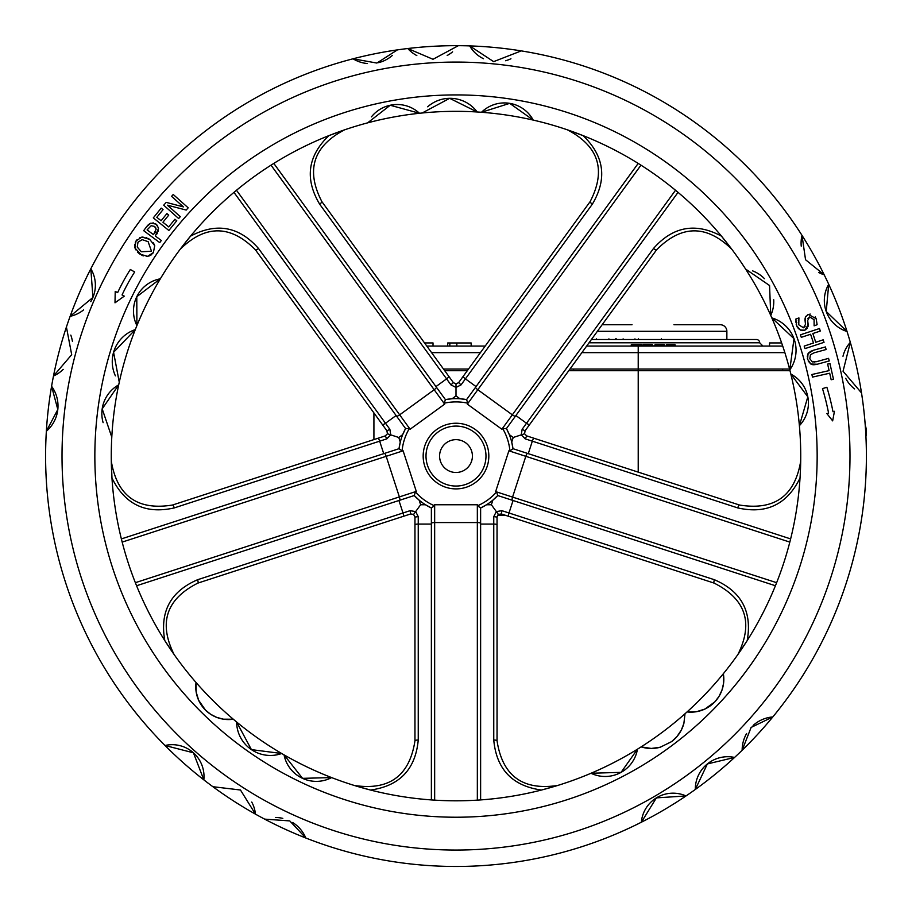 <?xml version="1.0" encoding="UTF-8"?>
<svg xmlns="http://www.w3.org/2000/svg" width="912" height="912" viewBox="0 0 912 912"><rect width="100%" height="100%" fill="white"/><g stroke="black" fill="none" stroke-linecap="round" stroke-linejoin="round"><path stroke-width="1.37" d="M439.584 456.068A16.416 16.416 0 0 1 464.208 441.853A16.416 16.416 0 0 1 464.208 470.284A16.416 16.416 0 0 1 439.584 456.068M387.406 433.781L390.735 434.864L389.869 429.29L386.939 430.84L387.406 433.781L385.297 435.89L172.539 505.02C137.609 510.72 117.203 496.117 111.298 461.221L111.959 477.968C124.83 504.404 145.601 514.379 174.283 507.904A3.283 0.764 -108 0 0 172.539 505.02M389.869 429.29L258.552 248.543A3.283 0.764 144 0 1 255.451 249.854L386.939 430.84M258.552 248.543C239.161 226.45 216.486 222.311 190.54 236.14L180.166 249.295C205.439 224.523 230.542 224.717 255.451 249.854M174.283 507.904L386.756 438.866L385.297 435.89M386.756 438.866L390.735 434.864L398.772 437.475L402.694 434.625L405.566 428.549L409.351 428.526L410.126 429.233L399.661 414.835A3.283 0.764 144 0 1 396.56 416.146L233.962 192.364L236.493 190.255L399.661 414.835L434.192 389.743L444.657 404.141L444.224 403.195L445.409 399.604L452.078 398.749L456 395.899L459.922 398.749L466.591 399.604L467.776 403.195L467.343 404.141L477.808 389.743A3.283 0.764 -144 0 1 475.597 387.201L638.195 163.408L640.976 165.163L477.808 389.743L512.339 414.835L501.874 429.233L502.649 428.526L506.434 428.549L509.306 434.625A57.456 57.456 0 0 1 511.723 442.081L512.977 448.693L509.933 450.927L508.885 450.813L525.814 456.319A3.283 0.764 -72 0 1 527.558 453.424L512.977 448.693A57.456 57.456 0 0 0 506.434 428.549L678.038 192.364L675.507 190.255L512.339 414.835A3.283 0.764 -144 0 0 515.44 416.146L506.434 428.549M197.904 583.087A3.283 0.764 -108 0 0 197.608 579.724C170.612 591.341 159.668 611.621 164.798 640.577L174.101 654.508C158.357 622.816 166.292 599.002 197.904 583.087L410.662 513.958L413.603 514.425L420.637 504.746L419.132 500.141L414.242 495.535L415.393 491.921L416.294 491.408L399.376 496.915L386.186 456.319L403.115 450.813L402.067 450.927L399.023 448.693L400.277 442.081L398.772 437.475M456 383.952L456 387.44L461.039 384.898L458.656 382.595L456 383.952L453.344 382.595L321.856 201.609C305.645 170.213 313.192 146.296 344.474 129.869M461.039 384.898L592.355 204.151A3.283 0.764 -144 0 1 590.144 201.609L458.656 382.595M592.355 204.151C607.369 178.912 604.303 156.089 583.19 135.671M583.121 135.649L567.424 129.835C598.785 146.228 606.366 170.156 590.144 201.609M344.576 129.835L328.867 135.637C307.697 156.043 304.619 178.877 319.645 204.151A3.283 0.764 -36 0 0 321.856 201.609M319.645 204.151L450.961 384.898L453.344 382.595M450.961 384.898L456 387.44L456 395.899M524.594 433.781L521.265 434.864L525.244 438.866L526.703 435.89L524.594 433.781L525.061 430.84L656.549 249.854C681.458 224.717 706.561 224.523 731.834 249.295L721.46 236.14C695.514 222.311 672.851 226.45 653.448 248.543A3.283 0.764 36 0 0 656.549 249.854M525.244 438.866L737.717 507.904A3.283 0.764 -72 0 1 739.461 505.02L526.703 435.89M800.702 461.221C794.797 496.117 774.391 510.72 739.461 505.02M653.448 248.543L522.131 429.29L525.061 430.84M522.131 429.29L521.265 434.864L513.228 437.475L511.723 442.081M498.397 514.425L496.333 511.586L493.757 516.614L497.04 517.081L498.397 514.425L501.338 513.958L714.096 583.087C745.708 599.002 753.643 622.816 737.899 654.508L747.202 640.577C752.332 611.633 741.399 591.341 714.392 579.724A3.283 0.764 108 0 0 714.096 583.087M493.757 516.614L493.757 740.02A3.283 0.764 -0 0 1 497.04 740.783L497.04 517.081M493.757 740.02C496.459 769.295 512.373 785.962 541.489 790.043L557.62 785.494C522.61 790.67 502.409 775.77 497.04 740.783M714.392 579.724L501.908 510.686L501.338 513.958M501.908 510.686L496.333 511.586L491.363 504.746L486.518 504.746L480.624 507.984L477.557 505.772L477.341 504.746L477.341 522.553A3.283 0.764 0 0 1 480.624 523.306L480.624 507.984A57.456 57.456 0 0 0 497.758 495.535L492.868 500.141L491.363 504.746M410.662 513.958L410.092 510.686L197.608 579.724M418.243 740.02A3.283 0.764 180 0 0 414.96 740.783C409.591 775.77 389.39 790.67 354.38 785.494L370.511 790.043C399.627 785.973 415.541 769.295 418.243 740.02L418.243 516.614L415.667 511.586L410.092 510.686M418.243 516.614L414.96 517.081L414.96 740.783M413.603 514.425L414.96 517.081M480.624 523.306L480.624 799.927L477.341 800.143L477.341 522.553L434.659 522.553L434.659 504.746L434.443 505.772L431.376 507.984L425.482 504.746L420.637 504.746M423.168 456.068A32.832 32.832 0 0 1 472.416 427.637A32.832 32.832 0 0 1 472.416 484.5A32.832 32.832 0 0 1 423.168 456.068M638.195 163.408L466.591 399.604A57.456 57.456 0 0 0 445.409 399.604L273.805 163.408L271.024 165.163L434.192 389.743A3.283 0.764 144 0 0 436.403 387.201M233.962 192.364L405.566 428.549A57.456 57.456 0 0 0 399.023 448.693L121.364 538.912L122.174 542.104L386.186 456.319A3.283 0.764 72 0 0 384.442 453.424M399.661 500.266A3.283 0.764 72 0 0 399.376 496.915L135.364 582.688L136.583 585.743L414.242 495.535A57.456 57.456 0 0 0 431.376 507.984L431.376 799.927L434.659 800.143L434.659 522.553A3.283 0.764 0 0 0 431.376 523.306M496.607 491.921L497.758 495.535L775.417 585.743L776.636 582.688L496.607 491.921A54.173 54.173 0 0 1 477.557 505.772M527.558 453.424L790.636 538.912L789.826 542.104L525.814 456.319L512.624 496.915A3.283 0.764 -72 0 0 512.339 500.266M432.345 799.995L431.627 799.949M45.6 456.068A410.4 410.4 0 0 0 165.038 745.503L193.435 752.81L203.832 779.863A410.4 410.4 0 0 0 212.872 786.703L240.472 790.009L255.463 814.142A410.4 410.4 0 0 0 264.64 819.124L289.777 820.914L305.805 838.003A410.4 410.4 0 0 0 641.353 822.225L656.401 797.875L686.018 795.948A410.4 410.4 0 0 0 695.309 789.473L707.37 763.937L734.57 757.439A410.4 410.4 0 0 0 742.151 750.257L751.123 727.423L772.817 716.935A410.4 410.4 0 0 0 861.521 392.935L843.041 371.241L850.326 342.342A410.4 410.4 0 0 0 847.031 331.501L826.238 311.505L828.712 284.259A410.4 410.4 0 0 0 824.209 274.831L805.547 259.738L802.001 235.364A410.4 410.4 0 0 0 521.265 50.89L493.643 61.64L469.691 45.896A410.4 410.4 0 0 0 458.36 45.68L433.006 59.28L407.778 48.518A410.4 410.4 0 0 0 397.415 49.875L376.873 63.053L353.024 58.801A410.4 410.4 0 0 0 90.824 268.789L92.921 297.449L70.133 316.304A410.4 410.4 0 0 0 66.416 327.009L71.695 354.688L53.489 375.995A410.4 410.4 0 0 0 51.585 386.266L57.809 409.511L46.352 431.239A410.4 410.4 0 0 0 45.6 456.068M753.118 725.45A33.322 33.322 0 0 1 772.817 716.935A410.4 410.4 0 0 1 742.151 750.257A33.322 33.322 0 0 1 746.609 733.51M695.309 789.473A32.456 32.456 0 0 1 734.57 757.439A410.4 410.4 0 0 1 695.309 789.473M641.353 822.225A31.806 31.806 0 0 1 686.018 795.948A410.4 410.4 0 0 1 641.353 822.225M275.356 817.471A33.322 33.322 0 0 1 282.811 818.383M292.638 822.499A33.322 33.322 0 0 1 305.805 838.003A410.4 410.4 0 0 1 264.64 819.124M251.746 802.058A32.456 32.456 0 0 1 255.463 814.142A410.4 410.4 0 0 1 212.872 786.703M165.038 745.503A31.806 31.806 0 0 1 203.832 779.863A410.4 410.4 0 0 1 165.038 745.503M51.585 386.266A33.322 33.322 0 0 1 46.352 431.239A410.4 410.4 0 0 1 51.585 386.266M63.179 369.383A32.456 32.456 0 0 1 53.489 375.995A410.4 410.4 0 0 1 66.416 327.009M83.619 309.875A31.806 31.806 0 0 1 70.133 316.304A410.4 410.4 0 0 1 90.824 268.789A31.806 31.806 0 0 1 90.778 301.655M367.445 63.555A33.322 33.322 0 0 1 353.024 58.801A410.4 410.4 0 0 1 397.415 49.875M416.841 55.575A32.456 32.456 0 0 1 407.778 48.518A410.4 410.4 0 0 1 456 45.668A410.4 410.4 0 0 1 458.36 45.68M483.497 58.721A31.806 31.806 0 0 1 469.691 45.896A410.4 410.4 0 0 1 772.817 716.935A410.4 410.4 0 0 0 861.521 392.935M829.692 373.213L812.467 377.101L811.885 374.501L829.111 370.625L827.629 364.07L829.943 363.546L833.477 379.255L831.163 379.768L829.692 373.213M141.417 255.041L134.725 247.756L136.07 240.905L141.93 237.052L149.682 239.366L154.732 245.67L153.387 252.544L147.527 256.386L139.798 254.06L137.438 252.157M826.876 387.247A247.768 247.768 0 0 1 832.998 411.734L834.457 411.312L832.656 420.877L826.831 413.524L828.563 413.022A243.173 243.173 0 0 0 822.499 388.626L826.876 387.247M159.737 242.615L143.663 230.668L146.672 226.632L150.799 223.166L156.066 224.113L158.585 228.171L155.336 236.026L161.321 240.483L159.737 242.615M115.22 291.395L117.625 292.649A205.952 205.952 0 0 1 130.325 269.496L134.668 271.958A200.959 200.959 0 0 0 122.048 294.964L124.271 296.138L115.003 302.818L115.22 291.395M168.731 215.095L162.929 222.243L168.709 226.917L174.922 219.256L176.757 220.75L168.868 230.485L153.319 217.865L161.207 208.13L163.054 209.623L156.83 217.295L161.093 220.75L166.885 213.602L168.731 215.095M183.415 206.899L171.581 196.354L173.234 194.495L188.18 207.822L186.196 210.056L167.409 205.177L180.302 216.668L178.649 218.527L163.693 205.2L166.212 202.373L183.415 206.899M817.095 324.706L814.12 325.846L814.085 319.667L809.674 316.931L807.69 320.488L808.169 324.695L804.874 330.212L800.257 330.03L796.689 325.801L795.8 319.097L798.923 317.912L798.775 324.797L803.495 327.773L805.478 324.376L805.501 316.943L808.42 314.435L816.172 318.687L817.106 324.581M812.843 333.518L815.738 342.274L823.194 339.811L824.026 342.342L805.011 348.612L804.179 346.081L813.481 343.015L810.597 334.259L801.283 337.326L800.451 334.807L819.478 328.525L820.31 331.056L812.843 333.518M812.387 361.916L816.445 361.688L828.563 358.359L829.27 360.924L817.22 364.241L810.825 364.013L807.622 359.351L807.998 353.731L813.367 350.265L825.417 346.948L826.124 349.513L814.074 352.83L810.415 354.734L809.81 358.747L812.387 361.916M685.015 713.743L683.886 723.387L681.344 730.022L677.08 736.429L671.608 741.627L660.231 747.236L651.316 748.444L641.113 746.894A344.736 344.736 0 0 1 637.465 749.185L621.083 772.35L591.01 773.262A344.736 344.736 0 0 1 331.637 777.594L302.545 778.335L284.042 754.862A344.736 344.736 0 0 1 281.705 753.506L251.427 749.63L236.618 721.996A344.736 344.736 0 0 1 233.312 719.226L223.508 719.192L216.646 717.356L210.672 714.29L205.519 710.152L198.634 700.234L196.194 692.105L196.046 682.495A344.736 344.736 0 0 1 111.788 437.144L102.19 408.861L118.697 384.864A344.736 344.736 0 0 1 119.267 382.219L113.578 352.294L135.295 329.597A344.736 344.736 0 0 1 136.903 325.595L136.789 296.696L160.33 278.81A344.736 344.736 0 0 1 367.627 122.858L390.211 105.256L419.486 113.27A344.736 344.736 0 0 1 422.176 112.997L449.662 98.325L477.181 111.982A344.736 344.736 0 0 1 481.479 112.279L509.717 103.352L533.212 120.088A344.736 344.736 0 0 1 745.594 269.051L769.557 285.513L770.743 315.415A344.736 344.736 0 0 1 771.826 317.889L793.999 338.671L789.792 369.884A344.736 344.736 0 0 1 790.841 374.068L807.815 396.823L799.391 425.687A344.736 344.736 0 0 1 723.353 673.706L723.569 683.384L721.939 690.236L718.941 696.517L714.769 701.932L704.908 709.046L696.734 711.645L687.032 711.941A344.736 344.736 0 0 1 685.015 713.743A344.736 344.736 0 0 1 641.113 746.894A33.778 33.778 0 0 0 660.231 747.236M136.903 325.595A32.752 32.752 0 0 1 160.33 278.81A344.736 344.736 0 0 0 136.903 325.595M115.402 375.858A33.778 33.778 0 0 1 135.295 329.597A344.736 344.736 0 0 0 119.267 382.219M103.124 422.666A32.912 32.912 0 0 1 118.697 384.864A344.736 344.736 0 0 0 111.788 437.144M233.312 719.226A32.752 32.752 0 0 1 196.046 682.495A344.736 344.736 0 0 0 233.312 719.226M281.705 753.506A33.778 33.778 0 0 1 236.618 721.996A344.736 344.736 0 0 0 281.705 753.506M331.637 777.594A32.912 32.912 0 0 1 284.042 754.862A344.736 344.736 0 0 0 331.637 777.594M637.465 749.185A32.752 32.752 0 0 1 591.01 773.262A344.736 344.736 0 0 0 637.465 749.185M371.435 116.861A32.912 32.912 0 0 1 419.486 113.27A344.736 344.736 0 0 0 367.627 122.858M427.66 106.795A33.778 33.778 0 0 1 477.181 111.982A344.736 344.736 0 0 0 422.176 112.997M533.212 120.088A344.736 344.736 0 0 0 481.479 112.279A32.752 32.752 0 0 1 533.212 120.088M773.718 299.74A32.912 32.912 0 0 1 770.743 315.415A344.736 344.736 0 0 0 745.594 269.051M789.792 369.884A344.736 344.736 0 0 0 771.826 317.889A33.778 33.778 0 0 1 789.792 369.884M799.391 425.687A344.736 344.736 0 0 0 790.841 374.068A32.752 32.752 0 0 1 799.391 425.687M687.032 711.941A344.736 344.736 0 0 0 723.353 673.706A32.912 32.912 0 0 1 687.032 711.941M742.151 750.257A410.4 410.4 0 0 1 734.57 757.439A410.4 410.4 0 0 0 742.151 750.257M392.308 55.472A33.322 33.322 0 0 1 378.64 62.654M452.614 51.847A32.456 32.456 0 0 1 447.188 55.484M842.996 356.25A31.806 31.806 0 0 1 850.326 342.342A410.4 410.4 0 0 0 847.031 331.501A32.456 32.456 0 0 1 828.712 284.259A410.4 410.4 0 0 0 824.209 274.831A33.322 33.322 0 0 1 818.623 272.449M801.238 246.172A33.322 33.322 0 0 1 802.001 235.364A410.4 410.4 0 0 0 521.265 50.89M683.886 723.387A33.778 33.778 0 0 1 671.608 741.627M70.805 335.114A32.456 32.456 0 0 1 72.401 341.282M854.59 388.911A31.806 31.806 0 0 1 845.698 378.298M510.937 58.756A31.806 31.806 0 0 1 505.556 60.739M752.525 270.841A32.912 32.912 0 0 1 764.495 278.73M135.592 249.774L134.611 244.291M149.545 255.85L146.433 256.443M143.355 255.873L142.568 255.577M153.421 242.911L154.732 245.67L153.387 252.544L152.429 253.775M151.438 254.722L150.776 255.189M148.132 241.669L142.192 239.651L137.997 242.17L137.233 247.027L141.349 251.758L151.483 251.245L148.132 241.669M139.867 237.622L143.013 237.006M146.08 237.553L146.878 237.85M148.029 238.385L149.682 239.366M135.295 242.25L137.039 239.662M154.481 226.393L151.164 225.731L147.106 229.904L153.512 234.669L156.18 229.072L154.481 226.393M158.38 227.27L158.323 231.215M157.571 232.891L156.682 234.213M154.994 223.44L157.366 225.378M149.807 223.611L153.33 222.916M146.672 226.632L147.505 225.583M148.154 224.888L148.793 224.306M155.656 227.601L154.687 226.552M154.595 233.21L155.564 231.739M815.248 316.886L816.593 319.93M807.496 314.868L810.232 314.07M805.296 317.433L805.877 316.316M805.353 323.213L804.977 319.838M804.977 319.268L805.011 318.687M803.495 327.773L805.102 326.519M798.992 318.094L798.365 320.408M798.274 322.244L798.775 324.797M797.248 327.055L796.176 324.25M795.8 322.175L795.743 321.32M801.124 330.372L798.205 328.468M807.599 327.967L804.874 330.212L802.537 330.589M807.69 320.488L808.123 326.291M808.328 317.821L807.929 318.482M814.199 362.121L814.826 362.053M807.257 356.273L808.67 352.773M810.016 351.633L813.367 350.265M807.701 359.613L807.337 358.04M812.82 364.72L810.825 364.013L808.26 361.118M817.22 364.241L815.681 364.595M814.245 364.766L813.641 364.789M642.595 346.081L643.12 345.431L643.587 346.081M644.009 346.081L644.009 345.431L643.587 345.887M650.028 346.081A0.661 0.661 0 0 0 650.678 345.431L644.67 345.101A0.661 0.661 0 0 0 644.009 344.44L644.009 345.101L643.587 344.44A0.661 0.661 0 0 0 642.926 345.101L643.587 345.101L643.12 345.431M642.892 345.887L642.732 345.887A0.661 0.661 0 0 0 642.926 345.431L642.926 345.101M642.39 346.081L642.379 346.081A0.661 0.661 0 0 1 641.763 345.431L641.763 345.101A0.661 0.661 0 0 0 641.113 344.44L641.763 345.101M447.701 346.081L447.701 342.969L471.162 342.969L471.162 346.081M449.821 346.081L449.821 342.969M661.405 338.865A0.661 0.661 0 0 0 662.066 339.515A0.661 0.661 0 0 1 661.405 338.865M589.027 342.798L759.696 342.798A3.283 3.283 0 0 0 756.413 339.515L591.409 339.515M569.943 369.064L789.575 369.064M443.517 369.064L468.483 369.064M485.184 346.081L426.816 346.081M782.724 346.081L586.644 346.081M630.545 346.081L631.868 346.081L631.207 345.431A0.661 0.661 0 0 1 630.545 346.081M654.121 345.431A0.661 0.661 0 0 0 654.531 346.036A0.661 0.661 0 0 1 654.121 345.431M666.102 346.081L666.239 345.431A0.661 0.661 0 0 1 665.589 346.081M675.826 346.081L675.074 345.431A0.661 0.661 0 0 0 675.735 346.081M666.239 345.431L666.239 345.101A0.661 0.661 0 0 1 666.9 344.44L675.119 344.839A0.661 0.661 0 0 1 675.176 345.101L675.176 345.431M670.662 346.081L670.662 345.101L675.074 345.101L666.752 345.431L670.662 345.101L670.662 344.44L667.413 344.44L674.424 344.44A0.661 0.661 0 0 1 675.074 345.101L675.119 344.839M667.413 344.44L666.239 345.101M674.515 344.44L673.911 344.44M644.67 345.431A0.661 0.661 0 0 0 645.331 346.081A0.661 0.661 0 0 1 644.67 345.431L644.681 344.44L643.587 344.44L644.636 344.44M645.787 346.081L645.24 345.101L651.339 345.101L651.339 344.44A0.661 0.661 0 0 0 650.678 345.101L651.339 346.081M651.772 345.101L652.433 345.101A0.661 0.661 0 0 0 651.772 344.44L651.772 345.101M651.772 346.081L652.433 345.431A0.661 0.661 0 0 0 653.083 346.081A0.661 0.661 0 0 1 652.433 345.431L652.433 345.101M650.712 344.44L644.681 344.44M662.066 344.44L663.377 344.44A0.661 0.661 0 0 0 662.716 345.101L663.377 344.44L657.335 344.44L662.066 344.44L662.716 345.101L662.066 346.081A0.661 0.661 0 0 0 662.716 345.431L663.377 346.081M654.269 346.081A0.661 0.661 0 0 0 654.93 345.431L655.591 344.44A0.661 0.661 0 0 0 654.93 345.101M665.122 346.081A0.661 0.661 0 0 1 664.46 345.431A0.661 0.661 0 0 0 665.122 346.081M656.013 346.081L656.674 345.431A0.661 0.661 0 0 0 657.335 346.081L656.674 345.101A0.661 0.661 0 0 0 656.013 344.44L656.013 345.101L662.066 345.431L657.335 345.431L657.335 344.44L655.591 344.44M663.811 345.101L664.46 345.101A0.661 0.661 0 0 0 663.811 344.44L663.811 345.101M663.811 346.081L664.46 345.101M631.207 345.101L631.868 344.44A0.661 0.661 0 0 0 631.207 345.101L631.207 345.431M641.113 344.44L631.868 344.44M673.945 324.74L720.298 324.74A6.566 6.566 0 0 1 726.864 331.307L597.371 331.307M505.077 515.166L497.656 515.166L505.077 515.166M632.039 324.74L602.148 324.74M373.92 412.919L373.92 439.584M444.703 370.705L467.297 370.705M568.746 370.705L789.997 370.705M573.58 370.705L573.58 369.064M718.268 370.705L718.268 369.064M781.641 342.935L769.546 342.935L769.546 346.081M433.018 346.081L433.018 342.935L424.525 342.935M396.116 415.53L385.491 423.248A3.283 0.764 144 0 1 382.379 424.57M383.724 453.663L379.666 441.169A3.283 0.764 -108 0 0 377.921 438.284M476.041 386.585L465.416 378.868A3.283 0.764 -144 0 1 463.216 376.325M435.959 386.585L446.584 378.868A3.283 0.764 -36 0 0 448.784 376.325M528.276 453.663L532.334 441.169A3.283 0.764 -72 0 1 534.079 438.284M737.717 507.904C766.365 514.379 787.124 504.427 800.006 478.048M515.884 415.53L526.509 423.248A3.283 0.764 36 0 0 529.621 424.57M513.228 437.475L509.306 434.625M480.624 524.069L493.757 524.069A3.283 0.764 0 0 1 497.04 524.822M513.057 500.506L508.999 512.989A3.283 0.764 108 0 0 508.714 516.352M403.286 516.352A3.283 0.764 -108 0 0 403.001 512.989L398.943 500.506M431.376 524.069L418.243 524.069A3.283 0.764 180 0 0 414.96 524.822M426.007 456.068A29.993 29.993 0 0 1 470.991 430.099A29.993 29.993 0 0 1 470.991 482.038A29.993 29.993 0 0 1 426.007 456.068M444.224 403.195A54.173 54.173 0 0 1 467.776 403.195M402.067 450.927A54.173 54.173 0 0 1 409.351 428.526M434.443 505.772A54.173 54.173 0 0 1 415.393 491.921M502.649 428.526A54.173 54.173 0 0 1 509.933 450.927M416.294 491.408L403.115 450.813M410.126 429.233L444.657 404.141M467.343 404.141L501.874 429.233M508.885 450.813L495.706 491.408M477.341 504.746L434.659 504.746M62.016 456.068A393.984 393.984 0 0 1 652.992 114.866A393.984 393.984 0 0 1 652.992 797.27A393.984 393.984 0 0 1 62.016 456.068M94.848 456.068A361.152 361.152 0 0 0 636.576 768.839A361.152 361.152 0 0 0 636.576 143.298A361.152 361.152 0 0 0 94.848 456.068M456.821 346.081L456.821 342.969M638.446 338.865A0.661 0.638 -90 0 1 637.796 339.515M634.969 338.865A0.661 0.638 -90 0 1 634.33 339.515M616.307 338.865A0.661 0.604 -90 0 1 615.874 339.492M622.508 339.515A0.661 0.604 90 0 0 623.113 338.865M608.384 339.515L608.931 338.865M595.969 339.515L596.437 338.865M671.54 345.431L671.369 346.081M671.54 345.101L671.711 344.44M650.666 344.44L649.572 346.081M647.68 344.44L647.68 346.081M641.113 346.081L641.113 345.431L631.868 345.101L641.763 345.431M654.93 345.431L656.013 345.101L655.591 346.081M581.867 352.648L638.218 352.648L638.218 346.081M431.593 352.648L480.407 352.648M638.218 472.12L638.218 352.648L784.856 352.648M615.406 338.865L616.056 339.515M865.933 436.563A21.341 21.341 0 0 0 865.237 425.186M759.696 342.798L762.979 346.081M726.864 339.515L726.864 331.307M782.678 369.064L782.678 370.705"/></g></svg>
